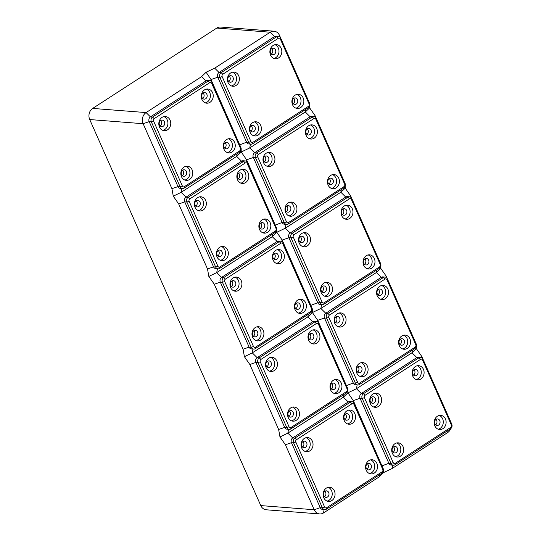 <?xml version="1.0" encoding="UTF-8"?>
<svg xmlns="http://www.w3.org/2000/svg" width="541" height="541" viewBox="0 0 541 541"><rect width="100%" height="100%" fill="white"/><g stroke="black" fill="none" stroke-linecap="round" stroke-linejoin="round"><path stroke-width="0.81" d="M185.928 166.29A7.107 5.971 -85.5 0 1 189.282 169.624A7.107 5.971 -85.5 0 1 184.86 180.052M192.116 169.847A7.107 5.971 -85.5 0 1 191.771 177.083A7.107 5.971 -85.5 0 1 186.26 180.363A7.107 5.971 -85.5 0 1 181.499 176.718A7.107 5.971 -85.5 0 1 181.85 169.475A7.107 5.971 -85.5 0 1 187.362 166.195A7.107 5.971 -85.5 0 1 192.116 169.847M182.709 170.192A3.28 2.759 94.5 0 0 181.269 173.776A3.28 2.759 94.5 0 0 183.724 176.332A3.28 2.759 94.5 0 0 185.245 175.926A3.28 2.759 94.5 0 0 186.686 172.342A3.28 2.759 94.5 0 0 184.231 169.793A3.28 2.759 94.5 0 0 182.709 170.192M170.097 120.156A7.107 5.971 -85.5 0 1 169.752 127.399A7.107 5.971 -85.5 0 1 164.241 130.679A7.107 5.971 -85.5 0 1 159.48 127.027A7.107 5.971 -85.5 0 1 159.832 119.791A7.107 5.971 -85.5 0 1 165.343 116.511A7.107 5.971 -85.5 0 1 170.097 120.156M163.909 116.606A7.107 5.971 -85.5 0 1 167.264 119.94A7.107 5.971 -85.5 0 1 162.841 130.361M164.41 121.786A3.28 2.759 94.5 0 0 162.212 120.102A3.28 2.759 94.5 0 0 159.669 121.617A3.28 2.759 94.5 0 0 159.507 124.957A3.28 2.759 94.5 0 0 161.705 126.641A3.28 2.759 94.5 0 0 164.248 125.127A3.28 2.759 94.5 0 0 164.41 121.786M234.584 142.351A7.107 5.971 -85.5 0 1 234.233 149.593A7.107 5.971 -85.5 0 1 228.721 152.873A7.107 5.971 -85.5 0 1 223.967 149.228A7.107 5.971 -85.5 0 1 224.312 141.985A7.107 5.971 -85.5 0 1 229.824 138.706A7.107 5.971 -85.5 0 1 234.584 142.351M228.397 138.8A7.107 5.971 -85.5 0 1 231.751 142.134A7.107 5.971 -85.5 0 1 227.321 152.562M223.994 147.152A3.28 2.759 94.5 0 0 226.185 148.836A3.28 2.759 94.5 0 0 228.728 147.328A3.28 2.759 94.5 0 0 228.89 143.98A3.28 2.759 94.5 0 0 226.699 142.303A3.28 2.759 94.5 0 0 224.15 143.811A3.28 2.759 94.5 0 0 223.994 147.152M212.566 92.667A7.107 5.971 -85.5 0 1 212.214 99.902A7.107 5.971 -85.5 0 1 206.703 103.182A7.107 5.971 -85.5 0 1 201.949 99.537A7.107 5.971 -85.5 0 1 202.293 92.301A7.107 5.971 -85.5 0 1 207.805 89.022A7.107 5.971 -85.5 0 1 212.566 92.667M206.378 89.109A7.107 5.971 -85.5 0 1 209.732 92.443A7.107 5.971 -85.5 0 1 205.303 102.871M205.695 98.746A3.28 2.759 94.5 0 0 207.129 95.169A3.28 2.759 94.5 0 0 204.681 92.612A3.28 2.759 94.5 0 0 203.152 93.018A3.28 2.759 94.5 0 0 201.712 96.596A3.28 2.759 94.5 0 0 204.167 99.152A3.28 2.759 94.5 0 0 205.695 98.746M203.098 93.052A3.28 2.759 -85.5 0 1 202.679 98.476M225.117 142.736A3.28 2.759 -85.5 0 1 225.82 143.744A3.28 2.759 -85.5 0 1 224.698 148.16M160.636 120.542A3.28 2.759 -85.5 0 1 161.34 121.549A3.28 2.759 -85.5 0 1 160.21 125.965M239.609 152.19A3.496 2.942 94.5 0 0 240.867 147.443L212.072 82.462A3.496 2.942 94.5 0 0 209.732 80.67A3.496 2.942 94.5 0 0 208.102 81.096L152.569 117.045A3.496 2.942 94.5 0 0 151.311 121.799L180.106 186.773A3.496 2.942 94.5 0 0 182.445 188.566A3.496 2.942 94.5 0 0 184.075 188.14L239.609 152.19L239.873 150.736A1.751 1.467 94.5 0 0 240.502 148.356L211.707 83.382A1.751 1.467 94.5 0 0 209.725 82.699L154.192 118.648A1.751 1.467 94.5 0 0 153.563 121.022L182.358 186.003A1.751 1.467 94.5 0 0 184.339 186.686L239.873 150.736M241.144 149.681L241.259 152.007L236.681 156.39L181.147 192.339L173.276 196.167L171.93 188.681L143.135 123.706L149.188 121.63L177.982 186.604A3.496 2.942 94.5 0 0 180.322 188.403L182.445 188.566M260.782 505.585L314.206 509.744A8.196 6.891 94.5 0 0 319.69 513.95L266.273 509.791A8.196 6.891 94.5 0 1 260.782 505.585L89.718 119.547A8.196 6.891 94.5 0 1 92.667 108.416L146.09 112.575L201.617 76.626L206.107 72.237L211.031 79.541L240.711 147.098M209.732 80.67L207.602 80.501A3.496 2.942 94.5 0 0 205.979 80.934L150.445 116.883A3.496 2.942 94.5 0 0 149.188 121.63L151.311 121.799L153.563 121.022M154.192 118.648L152.569 117.045L150.445 116.883L146.09 112.575A8.196 6.891 94.5 0 0 143.135 123.706L89.718 119.547M92.667 108.416L216.792 28.058L270.216 32.217L274.578 36.524L219.044 72.474A3.496 2.942 94.5 0 0 217.786 77.221L246.581 142.202A3.496 2.942 94.5 0 0 248.921 143.994L251.044 144.156A3.496 2.942 94.5 0 0 252.674 143.73L308.201 107.781A3.496 2.942 94.5 0 0 309.466 103.033L280.671 38.053A3.496 2.942 94.5 0 0 278.324 36.261A3.496 2.942 94.5 0 0 276.701 36.687L221.168 72.636A3.496 2.942 94.5 0 0 219.91 77.39L248.704 142.364A3.496 2.942 94.5 0 0 251.044 144.156M308.573 101.025L279.514 35.415A8.196 6.891 94.5 0 0 274.03 31.209L220.606 27.05A8.196 6.891 94.5 0 0 216.792 28.058M276.715 229.945L276.823 232.272L272.251 236.654L216.718 272.603L208.84 276.431L214.277 284.235L243.071 349.216L244.41 356.695L249.841 364.499L278.635 429.48L279.981 436.966L285.411 444.763L291.464 442.694L320.252 507.668A3.496 2.942 94.5 0 0 322.598 509.46L324.722 509.629A3.496 2.942 94.5 0 0 326.351 509.196L381.878 473.247A3.496 2.942 94.5 0 0 383.136 468.499L354.341 403.525A3.496 2.942 94.5 0 0 352.002 401.726A3.496 2.942 94.5 0 0 350.379 402.159L294.845 438.109A3.496 2.942 94.5 0 0 293.587 442.856L322.382 507.83A3.496 2.942 94.5 0 0 324.722 509.629M208.84 276.431L207.501 268.951L178.706 203.971L173.276 196.167M324.634 507.059A1.751 1.467 94.5 0 0 326.615 507.742L382.149 471.793A1.751 1.467 94.5 0 0 382.778 469.419L353.983 404.445A1.751 1.467 94.5 0 0 352.002 403.762L296.468 439.711A1.751 1.467 94.5 0 0 295.839 442.085L324.634 507.059L322.382 507.83L320.252 507.668L314.206 509.744L285.411 444.763M302.906 441.598A3.28 2.759 -85.5 0 1 303.609 442.606A3.28 2.759 -85.5 0 1 302.487 447.022M274.03 31.209A8.196 6.891 94.5 0 0 270.216 32.217L214.682 68.166L206.107 72.237M346.112 205.235A7.107 5.971 -85.5 0 1 349.466 208.569A7.107 5.971 -85.5 0 1 345.036 218.99M341.682 215.656A7.107 5.971 -85.5 0 1 342.034 208.42A7.107 5.971 -85.5 0 1 347.545 205.14A7.107 5.971 -85.5 0 1 352.299 208.785A7.107 5.971 -85.5 0 1 351.954 216.028A7.107 5.971 -85.5 0 1 346.443 219.308A7.107 5.971 -85.5 0 1 341.682 215.656M306.679 442.849A3.28 2.759 94.5 0 0 304.488 441.165A3.28 2.759 94.5 0 0 301.939 442.68A3.28 2.759 94.5 0 0 301.783 446.021A3.28 2.759 94.5 0 0 303.974 447.698A3.28 2.759 94.5 0 0 306.524 446.19A3.28 2.759 94.5 0 0 306.679 442.849M182.655 170.232A3.28 2.759 -85.5 0 1 182.229 175.656M323.809 304.258L379.342 268.309A3.496 2.942 94.5 0 0 380.6 263.562L351.806 198.581A3.496 2.942 94.5 0 0 349.466 196.789A3.496 2.942 94.5 0 0 347.836 197.215L292.309 233.171A3.496 2.942 94.5 0 0 291.044 237.918L319.839 302.892A3.496 2.942 94.5 0 0 322.186 304.691A3.496 2.942 94.5 0 0 323.809 304.258L324.079 302.804L379.606 266.855A1.751 1.467 94.5 0 0 380.235 264.481L351.44 199.501A1.751 1.467 94.5 0 0 349.459 198.817L293.925 234.774A1.751 1.467 94.5 0 0 293.296 237.147L322.091 302.121A1.751 1.467 94.5 0 0 324.079 302.804M349.466 196.789L347.342 196.626A3.496 2.942 94.5 0 0 345.713 197.052L290.179 233.002A3.496 2.942 94.5 0 0 288.921 237.749L317.716 302.73A3.496 2.942 94.5 0 0 320.056 304.522L322.186 304.691M245.296 160.934L243.173 160.765A3.496 2.942 94.5 0 0 241.543 161.198L186.016 197.147A3.496 2.942 94.5 0 0 184.758 201.894L213.553 266.875A3.496 2.942 94.5 0 0 215.893 268.667L218.016 268.836A3.496 2.942 94.5 0 0 219.646 268.404L275.173 232.454A3.496 2.942 94.5 0 0 276.431 227.707L247.643 162.726A3.496 2.942 94.5 0 0 245.296 160.934A3.496 2.942 94.5 0 0 243.673 161.36L188.14 197.309A3.496 2.942 94.5 0 0 186.882 202.064L215.676 267.038A3.496 2.942 94.5 0 0 218.016 268.836M189.763 198.912A1.751 1.467 94.5 0 0 189.134 201.293L217.928 266.267A1.751 1.467 94.5 0 0 219.91 266.95L275.443 231A1.751 1.467 94.5 0 0 276.072 228.627L247.278 163.646A1.751 1.467 94.5 0 0 245.296 162.963L189.763 198.912L188.14 197.309L186.016 197.147L181.147 192.339L181.85 188.525M237.519 179.801A7.107 5.971 -85.5 0 1 237.864 172.565A7.107 5.971 -85.5 0 1 243.376 169.286A7.107 5.971 -85.5 0 1 248.136 172.931A7.107 5.971 -85.5 0 1 247.785 180.173A7.107 5.971 -85.5 0 1 242.273 183.453A7.107 5.971 -85.5 0 1 237.519 179.801M259.538 229.492A7.107 5.971 -85.5 0 1 259.883 222.25A7.107 5.971 -85.5 0 1 265.394 218.97A7.107 5.971 -85.5 0 1 270.148 222.621A7.107 5.971 -85.5 0 1 269.803 229.857A7.107 5.971 -85.5 0 1 264.292 233.137A7.107 5.971 -85.5 0 1 259.538 229.492M205.668 200.42A7.107 5.971 -85.5 0 1 205.323 207.663A7.107 5.971 -85.5 0 1 199.805 210.943A7.107 5.971 -85.5 0 1 195.051 207.298A7.107 5.971 -85.5 0 1 195.402 200.055A7.107 5.971 -85.5 0 1 200.914 196.775A7.107 5.971 -85.5 0 1 205.668 200.42M227.687 250.111A7.107 5.971 -85.5 0 1 227.342 257.347A7.107 5.971 -85.5 0 1 221.824 260.627A7.107 5.971 -85.5 0 1 217.069 256.982A7.107 5.971 -85.5 0 1 217.414 249.746A7.107 5.971 -85.5 0 1 222.933 246.466A7.107 5.971 -85.5 0 1 227.687 250.111M241.942 169.38A7.107 5.971 -85.5 0 1 245.303 172.707A7.107 5.971 -85.5 0 1 240.873 183.135M241.259 179.01A3.28 2.759 94.5 0 0 242.699 175.433A3.28 2.759 94.5 0 0 240.245 172.877A3.28 2.759 94.5 0 0 238.723 173.282A3.28 2.759 94.5 0 0 237.283 176.86A3.28 2.759 94.5 0 0 239.737 179.416A3.28 2.759 94.5 0 0 241.259 179.01M238.669 173.316A3.28 2.759 -85.5 0 1 238.243 178.74M263.961 219.064A7.107 5.971 -85.5 0 1 267.315 222.398A7.107 5.971 -85.5 0 1 262.892 232.826M259.558 227.423A3.28 2.759 94.5 0 0 261.756 229.1A3.28 2.759 94.5 0 0 264.299 227.592A3.28 2.759 94.5 0 0 264.461 224.251A3.28 2.759 94.5 0 0 262.263 222.567A3.28 2.759 94.5 0 0 259.721 224.082A3.28 2.759 94.5 0 0 259.558 227.423M260.688 223A3.28 2.759 -85.5 0 1 261.391 224.008A3.28 2.759 -85.5 0 1 260.262 228.424M199.48 196.87A7.107 5.971 -85.5 0 1 202.834 200.204A7.107 5.971 -85.5 0 1 198.405 210.625M199.974 202.05A3.28 2.759 94.5 0 0 197.783 200.366A3.28 2.759 94.5 0 0 195.233 201.881A3.28 2.759 94.5 0 0 195.078 205.222A3.28 2.759 94.5 0 0 197.269 206.905A3.28 2.759 94.5 0 0 199.818 205.391A3.28 2.759 94.5 0 0 199.974 202.05M196.2 200.806A3.28 2.759 -85.5 0 1 196.904 201.813A3.28 2.759 -85.5 0 1 195.781 206.229M221.499 246.554A7.107 5.971 -85.5 0 1 224.853 249.888A7.107 5.971 -85.5 0 1 220.424 260.316M218.273 250.456A3.28 2.759 94.5 0 0 216.84 254.04A3.28 2.759 94.5 0 0 219.288 256.596A3.28 2.759 94.5 0 0 220.816 256.191A3.28 2.759 94.5 0 0 222.256 252.613A3.28 2.759 94.5 0 0 219.802 250.057A3.28 2.759 94.5 0 0 218.273 250.456M218.219 250.497A3.28 2.759 -85.5 0 1 217.8 255.92M309.601 105.88L309.655 107.882L305.28 111.98L249.746 147.93L241.259 152.007L246.601 159.805L246.081 161.123M276.282 227.362L246.601 159.805L253.357 157.485L282.145 222.466A3.496 2.942 94.5 0 0 284.492 224.258L286.615 224.427A3.496 2.942 94.5 0 0 288.238 223.994L343.772 188.045A3.496 2.942 94.5 0 0 345.03 183.298L316.235 118.317A3.496 2.942 94.5 0 0 313.895 116.525A3.496 2.942 94.5 0 0 312.272 116.951L256.738 152.9A3.496 2.942 94.5 0 0 255.48 157.654L284.275 222.628A3.496 2.942 94.5 0 0 286.615 224.427M379.708 261.553L350.656 195.95L345.219 188.146L340.844 192.244L285.317 228.194L276.823 232.272L282.172 240.069L281.651 241.387M380.736 266.409L380.79 268.41L376.414 272.508L320.881 308.458L325.75 313.266A3.496 2.942 94.5 0 0 324.492 318.02L353.287 382.994A3.496 2.942 94.5 0 0 355.626 384.786L357.75 384.955A3.496 2.942 94.5 0 0 359.38 384.523L414.906 348.573A3.496 2.942 94.5 0 0 416.171 343.826L387.376 278.852A3.496 2.942 94.5 0 0 385.03 277.053A3.496 2.942 94.5 0 0 383.407 277.486L327.873 313.435A3.496 2.942 94.5 0 0 326.615 318.182L355.41 383.156A3.496 2.942 94.5 0 0 357.75 384.955M253.79 330.761A3.28 2.759 -85.5 0 1 253.364 336.184M280.867 241.198L278.743 241.029A3.496 2.942 94.5 0 0 277.114 241.462L221.58 277.411A3.496 2.942 94.5 0 0 220.322 282.159L249.117 347.139A3.496 2.942 94.5 0 0 251.457 348.931L253.587 349.101A3.496 2.942 94.5 0 0 255.21 348.668L310.744 312.718A3.496 2.942 94.5 0 0 312.001 307.971L283.207 242.99A3.496 2.942 94.5 0 0 280.867 241.198A3.496 2.942 94.5 0 0 279.237 241.624L223.71 277.574A3.496 2.942 94.5 0 0 222.452 282.328L251.24 347.302A3.496 2.942 94.5 0 0 253.587 349.101M253.844 330.727A3.28 2.759 94.5 0 0 252.404 334.304A3.28 2.759 94.5 0 0 254.858 336.86A3.28 2.759 94.5 0 0 256.387 336.455A3.28 2.759 94.5 0 0 257.82 332.877A3.28 2.759 94.5 0 0 255.366 330.321A3.28 2.759 94.5 0 0 253.844 330.727M257.063 326.818A7.107 5.971 -85.5 0 1 260.424 330.152A7.107 5.971 -85.5 0 1 255.994 340.58M313.895 116.525L311.772 116.356A3.496 2.942 94.5 0 0 310.142 116.788L254.615 152.738A3.496 2.942 94.5 0 0 253.357 157.485L255.48 157.654L257.732 156.883L286.527 221.857A1.751 1.467 94.5 0 0 288.509 222.54L344.042 186.591A1.751 1.467 94.5 0 0 344.671 184.217L315.876 119.236A1.751 1.467 94.5 0 0 313.888 118.553L258.361 154.503A1.751 1.467 94.5 0 0 257.732 156.883M235.545 282.314A3.28 2.759 94.5 0 0 233.347 280.63A3.28 2.759 94.5 0 0 230.804 282.145A3.28 2.759 94.5 0 0 230.642 285.486A3.28 2.759 94.5 0 0 232.84 287.17A3.28 2.759 94.5 0 0 235.382 285.655A3.28 2.759 94.5 0 0 235.545 282.314M231.771 281.07A3.28 2.759 -85.5 0 1 232.474 282.077A3.28 2.759 -85.5 0 1 231.352 286.493M312.279 310.209L312.394 312.536L307.815 316.918L252.289 352.867L244.41 356.695M293.296 237.147L291.044 237.918L288.921 237.749L282.172 240.069L311.853 307.626M252.64 337.246A7.107 5.971 -85.5 0 1 252.985 330.01A7.107 5.971 -85.5 0 1 258.497 326.73A7.107 5.971 -85.5 0 1 263.257 330.375A7.107 5.971 -85.5 0 1 262.906 337.611A7.107 5.971 -85.5 0 1 257.394 340.891A7.107 5.971 -85.5 0 1 252.64 337.246M280.86 243.227L225.333 279.176A1.751 1.467 94.5 0 0 224.698 281.557L253.492 346.531A1.751 1.467 94.5 0 0 255.48 347.214L311.007 311.264A1.751 1.467 94.5 0 0 311.636 308.891L282.848 243.91A1.751 1.467 94.5 0 0 280.86 243.227L279.237 241.624L277.114 241.462L272.251 236.654L272.732 234.037M273.083 260.065A7.107 5.971 -85.5 0 1 273.435 252.83A7.107 5.971 -85.5 0 1 278.946 249.55A7.107 5.971 -85.5 0 1 283.7 253.195A7.107 5.971 -85.5 0 1 283.356 260.437A7.107 5.971 -85.5 0 1 277.844 263.717A7.107 5.971 -85.5 0 1 273.083 260.065M295.102 309.756A7.107 5.971 -85.5 0 1 295.454 302.514A7.107 5.971 -85.5 0 1 300.965 299.234A7.107 5.971 -85.5 0 1 305.719 302.886A7.107 5.971 -85.5 0 1 305.374 310.121A7.107 5.971 -85.5 0 1 299.863 313.401A7.107 5.971 -85.5 0 1 295.102 309.756M241.239 280.684A7.107 5.971 -85.5 0 1 240.887 287.927A7.107 5.971 -85.5 0 1 235.376 291.207A7.107 5.971 -85.5 0 1 230.622 287.562A7.107 5.971 -85.5 0 1 230.966 280.319A7.107 5.971 -85.5 0 1 236.478 277.039A7.107 5.971 -85.5 0 1 241.239 280.684M277.513 249.644A7.107 5.971 -85.5 0 1 280.867 252.972A7.107 5.971 -85.5 0 1 276.444 263.399M276.83 259.281A3.28 2.759 94.5 0 0 278.27 255.697A3.28 2.759 94.5 0 0 275.815 253.141A3.28 2.759 94.5 0 0 274.287 253.546A3.28 2.759 94.5 0 0 272.853 257.124A3.28 2.759 94.5 0 0 275.308 259.68A3.28 2.759 94.5 0 0 276.83 259.281M274.24 253.58A3.28 2.759 -85.5 0 1 273.814 259.004M299.531 299.329A7.107 5.971 -85.5 0 1 302.886 302.662A7.107 5.971 -85.5 0 1 298.456 313.09M295.129 307.687A3.28 2.759 94.5 0 0 297.327 309.371A3.28 2.759 94.5 0 0 299.87 307.856A3.28 2.759 94.5 0 0 300.025 304.515A3.28 2.759 94.5 0 0 297.834 302.832A3.28 2.759 94.5 0 0 295.291 304.346A3.28 2.759 94.5 0 0 295.129 307.687M296.252 303.264A3.28 2.759 -85.5 0 1 296.962 304.272A3.28 2.759 -85.5 0 1 295.832 308.688M235.044 277.134A7.107 5.971 -85.5 0 1 238.405 280.468A7.107 5.971 -85.5 0 1 233.976 290.889M289.408 410.991A3.28 2.759 94.5 0 0 287.974 414.568A3.28 2.759 94.5 0 0 290.429 417.125A3.28 2.759 94.5 0 0 291.951 416.719A3.28 2.759 94.5 0 0 293.391 413.141A3.28 2.759 94.5 0 0 290.936 410.585A3.28 2.759 94.5 0 0 289.408 410.991M316.438 321.462L314.307 321.3A3.496 2.942 94.5 0 0 312.684 321.726L257.151 357.675A3.496 2.942 94.5 0 0 255.893 362.423L284.688 427.404A3.496 2.942 94.5 0 0 287.028 429.196L289.151 429.365A3.496 2.942 94.5 0 0 290.781 428.932L346.314 392.982A3.496 2.942 94.5 0 0 347.572 388.235L318.777 323.254A3.496 2.942 94.5 0 0 316.438 321.462A3.496 2.942 94.5 0 0 314.808 321.888L259.274 357.844A3.496 2.942 94.5 0 0 258.016 362.592L286.811 427.566A3.496 2.942 94.5 0 0 289.151 429.365M321.584 304.644L320.881 308.458L312.394 312.536L317.736 320.333L317.215 321.652M289.361 411.025A3.28 2.759 -85.5 0 1 288.935 416.448M292.634 407.082A7.107 5.971 -85.5 0 1 295.988 410.416A7.107 5.971 -85.5 0 1 291.565 420.844M328.13 185.083A7.107 5.971 -85.5 0 1 328.482 177.84A7.107 5.971 -85.5 0 1 333.993 174.56A7.107 5.971 -85.5 0 1 338.747 178.212A7.107 5.971 -85.5 0 1 338.402 185.448A7.107 5.971 -85.5 0 1 332.891 188.728A7.107 5.971 -85.5 0 1 328.13 185.083M332.559 174.655A7.107 5.971 -85.5 0 1 335.914 177.989A7.107 5.971 -85.5 0 1 331.491 188.417M328.157 183.014A3.28 2.759 94.5 0 0 330.355 184.697A3.28 2.759 94.5 0 0 332.898 183.183A3.28 2.759 94.5 0 0 333.06 179.842A3.28 2.759 94.5 0 0 330.862 178.158A3.28 2.759 94.5 0 0 328.319 179.673A3.28 2.759 94.5 0 0 328.157 183.014M307.268 128.907A3.28 2.759 -85.5 0 1 306.842 134.33M329.286 178.591A3.28 2.759 -85.5 0 1 329.99 179.598A3.28 2.759 -85.5 0 1 328.86 184.014M309.858 134.601A3.28 2.759 94.5 0 0 311.298 131.023A3.28 2.759 94.5 0 0 308.843 128.467A3.28 2.759 94.5 0 0 307.322 128.873A3.28 2.759 94.5 0 0 305.881 132.45A3.28 2.759 94.5 0 0 308.336 135.007A3.28 2.759 94.5 0 0 309.858 134.601M268.079 152.461A7.107 5.971 -85.5 0 1 271.433 155.794A7.107 5.971 -85.5 0 1 267.004 166.215M268.573 157.641A3.28 2.759 94.5 0 0 266.382 155.957A3.28 2.759 94.5 0 0 263.832 157.472A3.28 2.759 94.5 0 0 263.677 160.812A3.28 2.759 94.5 0 0 265.868 162.496A3.28 2.759 94.5 0 0 268.41 160.981A3.28 2.759 94.5 0 0 268.573 157.641M263.65 162.888A7.107 5.971 -85.5 0 1 263.994 155.646A7.107 5.971 -85.5 0 1 269.506 152.366A7.107 5.971 -85.5 0 1 274.267 156.011A7.107 5.971 -85.5 0 1 273.915 163.254A7.107 5.971 -85.5 0 1 268.404 166.533A7.107 5.971 -85.5 0 1 263.65 162.888M271.115 362.578A3.28 2.759 94.5 0 0 268.918 360.901A3.28 2.759 94.5 0 0 266.375 362.409A3.28 2.759 94.5 0 0 266.213 365.75A3.28 2.759 94.5 0 0 268.41 367.434A3.28 2.759 94.5 0 0 270.953 365.926A3.28 2.759 94.5 0 0 271.115 362.578M267.342 361.334A3.28 2.759 -85.5 0 1 268.045 362.342A3.28 2.759 -85.5 0 1 266.916 366.757M347.849 390.474L347.964 392.8L343.386 397.182L287.853 433.131L279.981 436.966M328.867 317.411L357.662 382.386A1.751 1.467 94.5 0 0 359.643 383.069L415.177 347.119A1.751 1.467 94.5 0 0 415.806 344.745L387.011 279.771A1.751 1.467 94.5 0 0 385.03 279.088L329.496 315.038A1.751 1.467 94.5 0 0 328.867 317.411L326.615 318.182L324.492 318.02L317.736 320.333L347.417 387.89M288.204 417.51A7.107 5.971 -85.5 0 1 288.556 410.274A7.107 5.971 -85.5 0 1 294.067 406.994A7.107 5.971 -85.5 0 1 298.821 410.639A7.107 5.971 -85.5 0 1 298.476 417.875A7.107 5.971 -85.5 0 1 292.965 421.162A7.107 5.971 -85.5 0 1 288.204 417.51M316.431 323.491L260.897 359.447A1.751 1.467 94.5 0 0 260.268 361.821L289.063 426.795A1.751 1.467 94.5 0 0 291.044 427.478L346.578 391.528A1.751 1.467 94.5 0 0 347.207 389.155L318.412 324.174A1.751 1.467 94.5 0 0 316.431 323.491L314.808 321.888L312.684 321.726L307.815 316.918L308.296 314.301M308.654 340.33A7.107 5.971 -85.5 0 1 308.999 333.094A7.107 5.971 -85.5 0 1 314.51 329.814A7.107 5.971 -85.5 0 1 319.271 333.459A7.107 5.971 -85.5 0 1 318.92 340.702A7.107 5.971 -85.5 0 1 313.408 343.981A7.107 5.971 -85.5 0 1 308.654 340.33M330.673 390.02A7.107 5.971 -85.5 0 1 331.018 382.785A7.107 5.971 -85.5 0 1 336.529 379.498A7.107 5.971 -85.5 0 1 341.29 383.15A7.107 5.971 -85.5 0 1 340.938 390.386A7.107 5.971 -85.5 0 1 335.427 393.665A7.107 5.971 -85.5 0 1 330.673 390.02M276.803 360.948A7.107 5.971 -85.5 0 1 276.458 368.191A7.107 5.971 -85.5 0 1 270.946 371.471A7.107 5.971 -85.5 0 1 266.186 367.826A7.107 5.971 -85.5 0 1 266.537 360.583A7.107 5.971 -85.5 0 1 272.049 357.303A7.107 5.971 -85.5 0 1 276.803 360.948M313.083 329.909A7.107 5.971 -85.5 0 1 316.438 333.242A7.107 5.971 -85.5 0 1 312.008 343.663M312.4 339.545A3.28 2.759 94.5 0 0 313.834 335.961A3.28 2.759 94.5 0 0 311.386 333.405A3.28 2.759 94.5 0 0 309.858 333.811A3.28 2.759 94.5 0 0 308.417 337.388A3.28 2.759 94.5 0 0 310.872 339.944A3.28 2.759 94.5 0 0 312.4 339.545M309.804 333.844A3.28 2.759 -85.5 0 1 309.384 339.268M335.102 379.593A7.107 5.971 -85.5 0 1 338.456 382.927A7.107 5.971 -85.5 0 1 334.027 393.354M330.7 387.951A3.28 2.759 94.5 0 0 332.891 389.635A3.28 2.759 94.5 0 0 335.434 388.12A3.28 2.759 94.5 0 0 335.596 384.779A3.28 2.759 94.5 0 0 333.405 383.096A3.28 2.759 94.5 0 0 330.855 384.61A3.28 2.759 94.5 0 0 330.7 387.951M331.822 383.535A3.28 2.759 -85.5 0 1 332.526 384.536A3.28 2.759 -85.5 0 1 331.403 388.959M270.615 357.398A7.107 5.971 -85.5 0 1 273.969 360.732A7.107 5.971 -85.5 0 1 269.546 371.16M324.979 491.255A3.28 2.759 94.5 0 0 323.538 494.832A3.28 2.759 94.5 0 0 325.993 497.389A3.28 2.759 94.5 0 0 327.521 496.983A3.28 2.759 94.5 0 0 328.962 493.406A3.28 2.759 94.5 0 0 326.507 490.849A3.28 2.759 94.5 0 0 324.979 491.255M352.002 401.726L349.878 401.564A3.496 2.942 94.5 0 0 348.248 401.99L292.722 437.94A3.496 2.942 94.5 0 0 291.464 442.694L293.587 442.856L295.839 442.085M416.306 346.673L416.36 348.675L411.985 352.773L356.451 388.722L347.964 392.8L353.307 400.597L352.786 401.916M324.925 491.289A3.28 2.759 -85.5 0 1 324.505 496.712M328.204 487.353A7.107 5.971 -85.5 0 1 331.559 490.68A7.107 5.971 -85.5 0 1 327.129 501.108M278.324 36.261L276.201 36.091A3.496 2.942 94.5 0 0 274.578 36.524L276.701 36.687L278.324 38.289L222.791 74.239A1.751 1.467 94.5 0 0 222.162 76.612L250.956 141.593A1.751 1.467 94.5 0 0 252.938 142.276L308.471 106.327A1.751 1.467 94.5 0 0 309.1 103.953L280.306 38.972A1.751 1.467 94.5 0 0 278.324 38.289M383.42 470.738L383.522 472.604L379.038 476.993L323.504 512.942L324.12 509.581M450.714 428.668A8.196 6.891 94.5 0 1 447.637 432.584L392.103 468.533L392.719 465.172M383.522 472.604L392.103 468.533M319.69 513.95A8.196 6.891 94.5 0 0 323.504 512.942M420.6 357.317A3.496 2.942 94.5 0 0 418.977 357.75L363.444 393.699A3.496 2.942 94.5 0 0 362.186 398.447L390.981 463.421A3.496 2.942 94.5 0 0 393.321 465.219A3.496 2.942 94.5 0 0 394.944 464.787L450.477 428.837A3.496 2.942 94.5 0 0 451.735 424.09L422.94 359.116A3.496 2.942 94.5 0 0 420.6 357.317L418.477 357.155A3.496 2.942 94.5 0 0 416.847 357.581L361.32 393.53A3.496 2.942 94.5 0 0 360.063 398.284L353.307 400.597L382.987 468.154M323.775 497.774A7.107 5.971 -85.5 0 1 324.12 490.538A7.107 5.971 -85.5 0 1 329.638 487.258A7.107 5.971 -85.5 0 1 334.392 490.903A7.107 5.971 -85.5 0 1 334.047 498.146A7.107 5.971 -85.5 0 1 328.529 501.426A7.107 5.971 -85.5 0 1 323.775 497.774M344.225 420.6A7.107 5.971 -85.5 0 1 344.57 413.358A7.107 5.971 -85.5 0 1 350.081 410.078A7.107 5.971 -85.5 0 1 354.835 413.723A7.107 5.971 -85.5 0 1 354.49 420.966A7.107 5.971 -85.5 0 1 348.979 424.245A7.107 5.971 -85.5 0 1 344.225 420.6M366.243 470.285A7.107 5.971 -85.5 0 1 366.588 463.049A7.107 5.971 -85.5 0 1 372.1 459.769A7.107 5.971 -85.5 0 1 376.854 463.414A7.107 5.971 -85.5 0 1 376.509 470.65A7.107 5.971 -85.5 0 1 370.998 473.93A7.107 5.971 -85.5 0 1 366.243 470.285M312.373 441.219A7.107 5.971 -85.5 0 1 312.029 448.455A7.107 5.971 -85.5 0 1 306.51 451.735A7.107 5.971 -85.5 0 1 301.756 448.09A7.107 5.971 -85.5 0 1 302.101 440.847A7.107 5.971 -85.5 0 1 307.619 437.568A7.107 5.971 -85.5 0 1 312.373 441.219M348.647 410.173A7.107 5.971 -85.5 0 1 352.002 413.507A7.107 5.971 -85.5 0 1 347.579 423.928M347.964 419.809A3.28 2.759 94.5 0 0 349.405 416.225A3.28 2.759 94.5 0 0 346.95 413.669A3.28 2.759 94.5 0 0 345.429 414.075A3.28 2.759 94.5 0 0 343.988 417.659A3.28 2.759 94.5 0 0 346.443 420.208A3.28 2.759 94.5 0 0 347.964 419.809M345.374 414.108A3.28 2.759 -85.5 0 1 344.948 419.532M370.666 459.857A7.107 5.971 -85.5 0 1 374.02 463.191A7.107 5.971 -85.5 0 1 369.598 473.618M366.264 468.215A3.28 2.759 94.5 0 0 368.462 469.899A3.28 2.759 94.5 0 0 371.004 468.384A3.28 2.759 94.5 0 0 371.167 465.044A3.28 2.759 94.5 0 0 368.969 463.36A3.28 2.759 94.5 0 0 366.426 464.875A3.28 2.759 94.5 0 0 366.264 468.215M367.393 463.799A3.28 2.759 -85.5 0 1 368.096 464.8A3.28 2.759 -85.5 0 1 366.967 469.223M306.186 437.662A7.107 5.971 -85.5 0 1 309.54 440.996A7.107 5.971 -85.5 0 1 305.11 451.424M364.438 397.676L393.226 462.65A1.751 1.467 94.5 0 0 395.214 463.333L450.748 427.383A1.751 1.467 94.5 0 0 451.377 425.01L422.582 360.036A1.751 1.467 94.5 0 0 420.594 359.352L365.067 395.302A1.751 1.467 94.5 0 0 364.438 397.676L362.186 398.447L360.063 398.284L388.851 463.258A3.496 2.942 94.5 0 0 391.197 465.05L393.321 465.219M412.817 376.191A7.107 5.971 -85.5 0 1 413.168 368.948A7.107 5.971 -85.5 0 1 418.68 365.669A7.107 5.971 -85.5 0 1 423.434 369.314A7.107 5.971 -85.5 0 1 423.089 376.556A7.107 5.971 -85.5 0 1 417.578 379.836A7.107 5.971 -85.5 0 1 412.817 376.191M434.836 425.875A7.107 5.971 -85.5 0 1 435.187 418.639A7.107 5.971 -85.5 0 1 440.699 415.36A7.107 5.971 -85.5 0 1 445.453 419.005A7.107 5.971 -85.5 0 1 445.108 426.24A7.107 5.971 -85.5 0 1 439.596 429.52A7.107 5.971 -85.5 0 1 434.836 425.875M380.972 396.81A7.107 5.971 -85.5 0 1 380.621 404.046A7.107 5.971 -85.5 0 1 375.109 407.326A7.107 5.971 -85.5 0 1 370.355 403.681A7.107 5.971 -85.5 0 1 370.7 396.438A7.107 5.971 -85.5 0 1 376.211 393.158A7.107 5.971 -85.5 0 1 380.972 396.81M402.991 446.494A7.107 5.971 -85.5 0 1 402.639 453.737A7.107 5.971 -85.5 0 1 397.128 457.017A7.107 5.971 -85.5 0 1 392.374 453.365A7.107 5.971 -85.5 0 1 392.719 446.129A7.107 5.971 -85.5 0 1 398.23 442.849A7.107 5.971 -85.5 0 1 402.991 446.494M417.246 365.763A7.107 5.971 -85.5 0 1 420.6 369.097A7.107 5.971 -85.5 0 1 416.178 379.525M416.563 375.4A3.28 2.759 94.5 0 0 418.004 371.816A3.28 2.759 94.5 0 0 415.549 369.26A3.28 2.759 94.5 0 0 414.027 369.665A3.28 2.759 94.5 0 0 412.587 373.249A3.28 2.759 94.5 0 0 415.042 375.799A3.28 2.759 94.5 0 0 416.563 375.4M413.973 369.699A3.28 2.759 -85.5 0 1 413.547 375.123M439.265 415.447A7.107 5.971 -85.5 0 1 442.619 418.781A7.107 5.971 -85.5 0 1 438.196 429.209M434.863 423.806A3.28 2.759 94.5 0 0 437.06 425.49A3.28 2.759 94.5 0 0 439.603 423.975A3.28 2.759 94.5 0 0 439.765 420.634A3.28 2.759 94.5 0 0 437.568 418.95A3.28 2.759 94.5 0 0 435.025 420.465A3.28 2.759 94.5 0 0 434.863 423.806M435.992 419.39A3.28 2.759 -85.5 0 1 436.695 420.398A3.28 2.759 -85.5 0 1 435.566 424.813M374.785 393.253A7.107 5.971 -85.5 0 1 378.139 396.587A7.107 5.971 -85.5 0 1 373.709 407.015M375.278 398.44A3.28 2.759 94.5 0 0 373.087 396.756A3.28 2.759 94.5 0 0 370.538 398.271A3.28 2.759 94.5 0 0 370.382 401.611A3.28 2.759 94.5 0 0 372.573 403.295A3.28 2.759 94.5 0 0 375.116 401.78A3.28 2.759 94.5 0 0 375.278 398.44M371.505 397.189A3.28 2.759 -85.5 0 1 372.208 398.196A3.28 2.759 -85.5 0 1 371.085 402.612M396.803 442.944A7.107 5.971 -85.5 0 1 400.157 446.271A7.107 5.971 -85.5 0 1 395.728 456.699M393.577 446.846A3.28 2.759 94.5 0 0 392.137 450.423A3.28 2.759 94.5 0 0 394.592 452.979A3.28 2.759 94.5 0 0 396.12 452.58A3.28 2.759 94.5 0 0 397.554 448.996A3.28 2.759 94.5 0 0 395.106 446.44A3.28 2.759 94.5 0 0 393.577 446.846M393.523 446.88A3.28 2.759 -85.5 0 1 393.104 452.303M377.253 295.927A7.107 5.971 -85.5 0 1 377.598 288.684A7.107 5.971 -85.5 0 1 383.109 285.405A7.107 5.971 -85.5 0 1 387.87 289.05A7.107 5.971 -85.5 0 1 387.518 296.292A7.107 5.971 -85.5 0 1 382.007 299.572A7.107 5.971 -85.5 0 1 377.253 295.927M399.272 345.611A7.107 5.971 -85.5 0 1 399.616 338.375A7.107 5.971 -85.5 0 1 405.128 335.095A7.107 5.971 -85.5 0 1 409.889 338.74A7.107 5.971 -85.5 0 1 409.537 345.976A7.107 5.971 -85.5 0 1 404.026 349.256A7.107 5.971 -85.5 0 1 399.272 345.611M345.401 316.539A7.107 5.971 -85.5 0 1 345.057 323.782A7.107 5.971 -85.5 0 1 339.545 327.062A7.107 5.971 -85.5 0 1 334.784 323.417A7.107 5.971 -85.5 0 1 335.136 316.174A7.107 5.971 -85.5 0 1 340.647 312.894A7.107 5.971 -85.5 0 1 345.401 316.539M367.42 366.23A7.107 5.971 -85.5 0 1 367.075 373.473A7.107 5.971 -85.5 0 1 361.564 376.752A7.107 5.971 -85.5 0 1 356.803 373.101A7.107 5.971 -85.5 0 1 357.155 365.865A7.107 5.971 -85.5 0 1 362.666 362.585A7.107 5.971 -85.5 0 1 367.42 366.23M381.675 285.499A7.107 5.971 -85.5 0 1 385.036 288.833A7.107 5.971 -85.5 0 1 380.607 299.254M380.999 295.136A3.28 2.759 94.5 0 0 382.433 291.552A3.28 2.759 94.5 0 0 379.978 288.995A3.28 2.759 94.5 0 0 378.457 289.401A3.28 2.759 94.5 0 0 377.016 292.979A3.28 2.759 94.5 0 0 379.471 295.535A3.28 2.759 94.5 0 0 380.999 295.136M378.402 289.435A3.28 2.759 -85.5 0 1 377.983 294.859M403.694 335.183A7.107 5.971 -85.5 0 1 407.055 338.517A7.107 5.971 -85.5 0 1 402.626 348.945M399.292 343.542A3.28 2.759 94.5 0 0 401.49 345.226A3.28 2.759 94.5 0 0 404.032 343.711A3.28 2.759 94.5 0 0 404.195 340.37A3.28 2.759 94.5 0 0 401.997 338.686A3.28 2.759 94.5 0 0 399.454 340.201A3.28 2.759 94.5 0 0 399.292 343.542M400.421 339.126A3.28 2.759 -85.5 0 1 401.124 340.127A3.28 2.759 -85.5 0 1 400.002 344.549M339.214 312.989A7.107 5.971 -85.5 0 1 342.568 316.323A7.107 5.971 -85.5 0 1 338.145 326.75M339.714 318.169A3.28 2.759 94.5 0 0 337.516 316.492A3.28 2.759 94.5 0 0 334.974 318A3.28 2.759 94.5 0 0 334.811 321.347A3.28 2.759 94.5 0 0 337.009 323.024A3.28 2.759 94.5 0 0 339.552 321.516A3.28 2.759 94.5 0 0 339.714 318.169M335.934 316.925A3.28 2.759 -85.5 0 1 336.644 317.932A3.28 2.759 -85.5 0 1 335.515 322.348M361.232 362.68A7.107 5.971 -85.5 0 1 364.587 366.007A7.107 5.971 -85.5 0 1 360.157 376.435M358.007 366.582A3.28 2.759 94.5 0 0 356.573 370.159A3.28 2.759 94.5 0 0 359.028 372.715A3.28 2.759 94.5 0 0 360.549 372.309A3.28 2.759 94.5 0 0 361.99 368.732A3.28 2.759 94.5 0 0 359.535 366.176A3.28 2.759 94.5 0 0 358.007 366.582M357.953 366.615A3.28 2.759 -85.5 0 1 357.533 372.039M385.03 277.053L382.906 276.891A3.496 2.942 94.5 0 0 381.283 277.317L325.75 313.266L327.873 313.435L329.496 315.038M380.79 268.41L386.22 276.214L415.278 341.817M450.775 421.926A8.196 6.891 94.5 0 0 450.585 421.453L421.791 356.478L416.36 348.675M344.144 181.289L315.085 115.679L309.655 107.882M345.165 186.145L345.219 188.146M254.527 121.881A7.107 5.971 -85.5 0 1 257.881 125.214A7.107 5.971 -85.5 0 1 253.459 135.642M251.301 125.782A3.28 2.759 94.5 0 0 249.868 129.367A3.28 2.759 94.5 0 0 252.322 131.923A3.28 2.759 94.5 0 0 253.844 131.517A3.28 2.759 94.5 0 0 255.284 127.94A3.28 2.759 94.5 0 0 252.83 125.384A3.28 2.759 94.5 0 0 251.301 125.782M260.715 125.438A7.107 5.971 -85.5 0 1 260.37 132.673A7.107 5.971 -85.5 0 1 254.858 135.953A7.107 5.971 -85.5 0 1 250.098 132.308A7.107 5.971 -85.5 0 1 250.449 125.072A7.107 5.971 -85.5 0 1 255.961 121.786A7.107 5.971 -85.5 0 1 260.715 125.438M238.696 75.747A7.107 5.971 -85.5 0 1 238.351 82.989A7.107 5.971 -85.5 0 1 232.84 86.269A7.107 5.971 -85.5 0 1 228.079 82.624A7.107 5.971 -85.5 0 1 228.43 75.382A7.107 5.971 -85.5 0 1 233.942 72.102A7.107 5.971 -85.5 0 1 238.696 75.747M292.566 104.819A7.107 5.971 -85.5 0 1 292.911 97.576A7.107 5.971 -85.5 0 1 298.422 94.296A7.107 5.971 -85.5 0 1 303.183 97.941A7.107 5.971 -85.5 0 1 302.832 105.184A7.107 5.971 -85.5 0 1 297.32 108.464A7.107 5.971 -85.5 0 1 292.566 104.819M270.547 55.128A7.107 5.971 -85.5 0 1 270.892 47.892A7.107 5.971 -85.5 0 1 276.404 44.612A7.107 5.971 -85.5 0 1 281.164 48.257A7.107 5.971 -85.5 0 1 280.813 55.493A7.107 5.971 -85.5 0 1 275.301 58.78A7.107 5.971 -85.5 0 1 270.547 55.128M274.977 44.7A7.107 5.971 -85.5 0 1 278.331 48.034A7.107 5.971 -85.5 0 1 273.902 58.462M274.294 54.337A3.28 2.759 94.5 0 0 275.727 50.759A3.28 2.759 94.5 0 0 273.273 48.203A3.28 2.759 94.5 0 0 271.751 48.609A3.28 2.759 94.5 0 0 270.311 52.186A3.28 2.759 94.5 0 0 272.765 54.742A3.28 2.759 94.5 0 0 274.294 54.337M310.541 124.971A7.107 5.971 -85.5 0 1 313.895 128.298A7.107 5.971 -85.5 0 1 309.472 138.726M271.697 48.643A3.28 2.759 -85.5 0 1 271.278 54.066M293.716 98.327A3.28 2.759 -85.5 0 1 294.419 99.334A3.28 2.759 -85.5 0 1 293.296 103.75M292.586 102.749A3.28 2.759 94.5 0 0 294.784 104.427A3.28 2.759 94.5 0 0 297.327 102.918A3.28 2.759 94.5 0 0 297.489 99.571A3.28 2.759 94.5 0 0 295.291 97.894A3.28 2.759 94.5 0 0 292.749 99.402A3.28 2.759 94.5 0 0 292.586 102.749M306.111 135.392A7.107 5.971 -85.5 0 1 306.463 128.156A7.107 5.971 -85.5 0 1 311.974 124.876A7.107 5.971 -85.5 0 1 316.728 128.521A7.107 5.971 -85.5 0 1 316.384 135.764A7.107 5.971 -85.5 0 1 310.872 139.044A7.107 5.971 -85.5 0 1 306.111 135.392M296.285 205.702A7.107 5.971 -85.5 0 1 295.934 212.938A7.107 5.971 -85.5 0 1 290.422 216.217A7.107 5.971 -85.5 0 1 285.668 212.572A7.107 5.971 -85.5 0 1 286.013 205.337A7.107 5.971 -85.5 0 1 291.525 202.057A7.107 5.971 -85.5 0 1 296.285 205.702M264.799 156.396A3.28 2.759 -85.5 0 1 265.503 157.404A3.28 2.759 -85.5 0 1 264.38 161.82M290.098 202.145A7.107 5.971 -85.5 0 1 293.452 205.479A7.107 5.971 -85.5 0 1 289.022 215.906M286.872 206.047A3.28 2.759 94.5 0 0 285.432 209.631A3.28 2.759 94.5 0 0 287.886 212.187A3.28 2.759 94.5 0 0 289.415 211.781A3.28 2.759 94.5 0 0 290.848 208.204A3.28 2.759 94.5 0 0 288.4 205.648A3.28 2.759 94.5 0 0 286.872 206.047M286.818 206.087A3.28 2.759 -85.5 0 1 286.399 211.511M300.37 236.66A3.28 2.759 -85.5 0 1 301.073 237.668A3.28 2.759 -85.5 0 1 299.944 242.084M325.662 282.409A7.107 5.971 -85.5 0 1 329.016 285.743A7.107 5.971 -85.5 0 1 324.593 296.17M322.443 286.317A3.28 2.759 94.5 0 0 321.002 289.895A3.28 2.759 94.5 0 0 323.457 292.451A3.28 2.759 94.5 0 0 324.979 292.045A3.28 2.759 94.5 0 0 326.419 288.468A3.28 2.759 94.5 0 0 323.964 285.912A3.28 2.759 94.5 0 0 322.443 286.317M303.643 232.725A7.107 5.971 -85.5 0 1 307.004 236.059A7.107 5.971 -85.5 0 1 302.575 246.486M304.143 237.905A3.28 2.759 94.5 0 0 301.946 236.228A3.28 2.759 94.5 0 0 299.403 237.736A3.28 2.759 94.5 0 0 299.241 241.076A3.28 2.759 94.5 0 0 301.438 242.76A3.28 2.759 94.5 0 0 303.981 241.245A3.28 2.759 94.5 0 0 304.143 237.905M299.22 243.152A7.107 5.971 -85.5 0 1 299.565 235.91A7.107 5.971 -85.5 0 1 305.077 232.63A7.107 5.971 -85.5 0 1 309.837 236.275A7.107 5.971 -85.5 0 1 309.486 243.518A7.107 5.971 -85.5 0 1 303.974 246.797A7.107 5.971 -85.5 0 1 299.22 243.152M368.13 254.919A7.107 5.971 -85.5 0 1 371.484 258.253A7.107 5.971 -85.5 0 1 367.055 268.681M363.728 263.278A3.28 2.759 94.5 0 0 365.919 264.962A3.28 2.759 94.5 0 0 368.468 263.447A3.28 2.759 94.5 0 0 368.624 260.106A3.28 2.759 94.5 0 0 366.433 258.422A3.28 2.759 94.5 0 0 363.89 259.937A3.28 2.759 94.5 0 0 363.728 263.278M363.701 265.347A7.107 5.971 -85.5 0 1 364.052 258.104A7.107 5.971 -85.5 0 1 369.564 254.825A7.107 5.971 -85.5 0 1 374.318 258.476A7.107 5.971 -85.5 0 1 373.973 265.712A7.107 5.971 -85.5 0 1 368.462 268.992A7.107 5.971 -85.5 0 1 363.701 265.347M322.389 286.351A3.28 2.759 -85.5 0 1 321.963 291.775M345.429 214.872A3.28 2.759 94.5 0 0 346.869 211.288A3.28 2.759 94.5 0 0 344.414 208.731A3.28 2.759 94.5 0 0 342.886 209.137A3.28 2.759 94.5 0 0 341.452 212.714A3.28 2.759 94.5 0 0 343.9 215.271A3.28 2.759 94.5 0 0 345.429 214.872M342.832 209.171A3.28 2.759 -85.5 0 1 342.412 214.594M321.239 292.837A7.107 5.971 -85.5 0 1 321.584 285.601A7.107 5.971 -85.5 0 1 327.095 282.321A7.107 5.971 -85.5 0 1 331.849 285.966A7.107 5.971 -85.5 0 1 331.505 293.202A7.107 5.971 -85.5 0 1 325.993 296.482A7.107 5.971 -85.5 0 1 321.239 292.837M364.85 258.862A3.28 2.759 -85.5 0 1 365.554 259.863A3.28 2.759 -85.5 0 1 364.431 264.285M232.508 72.196A7.107 5.971 -85.5 0 1 235.862 75.53A7.107 5.971 -85.5 0 1 231.44 85.951M233.009 77.377A3.28 2.759 94.5 0 0 230.811 75.693A3.28 2.759 94.5 0 0 228.268 77.207A3.28 2.759 94.5 0 0 228.106 80.548A3.28 2.759 94.5 0 0 230.304 82.232A3.28 2.759 94.5 0 0 232.846 80.717A3.28 2.759 94.5 0 0 233.009 77.377M229.235 76.132A3.28 2.759 -85.5 0 1 229.939 77.14A3.28 2.759 -85.5 0 1 228.809 81.556M296.989 94.391A7.107 5.971 -85.5 0 1 300.35 97.725A7.107 5.971 -85.5 0 1 295.92 108.153M251.247 125.823A3.28 2.759 -85.5 0 1 250.828 131.247M250.956 141.593L248.704 142.364L246.581 142.202L239.704 144.826M245.296 162.963L243.673 161.36L241.543 161.198L236.681 156.39L237.161 153.772M240.867 147.443L240.502 148.356M184.075 188.14L184.339 186.686M171.93 188.681L177.982 186.604L180.106 186.773L182.358 186.003M201.617 76.626L205.979 80.934L208.102 81.096L209.725 82.699M222.162 76.612L219.91 77.39L217.786 77.221L211.031 79.541L210.51 80.859M212.072 82.462L211.707 83.382M379.342 268.309L379.606 266.855M380.6 263.562L380.235 264.481M351.806 198.581L351.44 199.501M341.324 189.627L340.844 192.244L345.713 197.052L347.836 197.215L349.459 198.817M310.845 305.354L317.716 302.73L319.839 302.892L322.091 302.121M178.706 203.971L184.758 201.894L186.882 202.064L189.134 201.293M207.501 268.951L213.553 266.875L215.676 267.038L217.928 266.267M247.643 162.726L247.278 163.646M219.646 268.404L219.91 266.95M275.173 232.454L275.443 231M276.431 227.707L276.072 228.627M286.527 221.857L284.275 222.628L282.145 222.466L275.274 225.09M225.333 279.176L223.71 277.574L221.58 277.411L216.718 272.603L217.414 268.789M350.656 195.95L350.25 196.978M286.013 224.38L285.317 228.194L290.179 233.002L292.309 233.171L293.925 234.774M385.03 279.088L383.407 277.486L381.283 277.317L376.414 272.508L376.894 269.891M214.277 284.235L220.322 282.159L222.452 282.328L224.698 281.557M243.071 349.216L249.117 347.139L251.24 347.302L253.492 346.531M250.449 144.116L249.746 147.93L254.615 152.738L256.738 152.9L258.361 154.503M305.76 109.363L305.28 111.98L310.142 116.788L312.272 116.951L313.888 118.553M260.897 359.447L259.274 357.844L257.151 357.675L252.289 352.867L252.985 349.053M255.21 348.668L255.48 347.214M310.744 312.718L311.007 311.264M312.001 307.971L311.636 308.891M283.207 242.99L282.848 243.91M249.841 364.499L255.893 362.423L258.016 362.592L260.268 361.821M278.635 429.48L284.688 427.404L286.811 427.566L289.063 426.795M296.468 439.711L294.845 438.109L292.722 437.94L287.853 433.131L288.556 429.317M352.002 403.762L350.379 402.159L348.248 401.99L343.386 397.182L343.866 394.565M357.662 382.386L355.41 383.156L353.287 382.994L346.409 385.618M290.781 428.932L291.044 427.478M346.314 392.982L346.578 391.528M347.572 388.235L347.207 389.155M318.777 323.254L318.412 324.174M279.514 35.415L279.109 36.45M214.682 68.166L219.044 72.474L221.168 72.636L222.791 74.239M379.038 476.993L379.437 474.829M393.226 462.65L390.981 463.421L388.851 463.258L381.98 465.882M326.351 509.196L326.615 507.742M381.878 473.247L382.149 471.793M383.136 468.499L382.778 469.419M354.341 403.525L353.983 404.445M357.155 384.908L356.451 388.722L361.32 393.53L363.444 393.699L365.067 395.302M394.944 464.787L395.214 463.333M450.477 428.837L450.748 427.383M451.735 424.09L451.377 425.01M422.94 359.116L422.582 360.036M412.465 350.155L411.985 352.773L416.847 357.581L418.977 357.75L420.594 359.352M414.906 348.573L415.177 347.119M416.171 343.826L415.806 344.745M387.376 278.852L387.011 279.771M359.38 384.523L359.643 383.069M386.22 276.214L385.814 277.242M447.637 432.584L448.029 430.42M421.791 356.478L421.385 357.513M315.085 115.679L314.679 116.714M280.671 38.053L280.306 38.972M252.674 143.73L252.938 142.276M308.201 107.781L308.471 106.327M345.03 183.298L344.671 184.217M316.235 118.317L315.876 119.236M288.238 223.994L288.509 222.54M343.772 188.045L344.042 186.591M309.466 103.033L309.1 103.953"/></g></svg>
